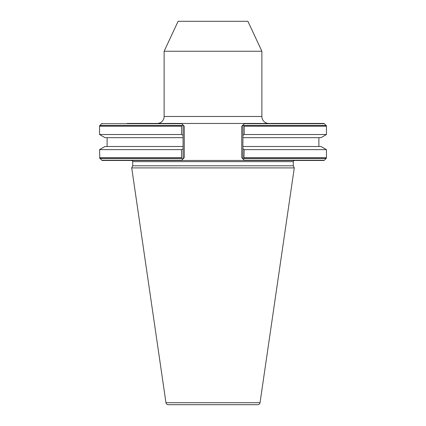 <?xml version="1.0" encoding="UTF-8"?>
<svg xmlns="http://www.w3.org/2000/svg" width="426" height="426" viewBox="0 0 426 426"><rect width="100%" height="100%" fill="white"/><g stroke="black" fill="none" stroke-linecap="round" stroke-linejoin="round"><path stroke-width="0.64" d="M164.127 51.242L178.095 21.3L247.905 21.3L261.873 51.242L164.127 51.242L164.127 116.479A6.981 6.981 0 0 1 157.146 123.46M261.873 51.242L261.873 116.479A6.981 6.981 0 0 0 268.854 123.46M165.964 402.708A2.327 2.327 0 0 0 168.27 404.7L257.73 404.7A2.327 2.327 0 0 0 260.036 402.708L294.275 167.913L131.725 167.913L165.964 402.708L260.036 402.708M294.451 160.464A1.166 1.166 0 0 0 293.285 161.63L293.285 165.789L132.715 165.789L131.725 167.913M293.285 165.789L294.275 167.913M293.285 161.63L132.715 161.63L132.715 165.789M132.715 161.63A1.166 1.166 0 0 0 131.549 160.464M182.775 124.77L184.261 126.256L183.095 125.09L183.095 135.26L181.54 134.52L181.54 126.176L182.775 124.77L181.465 123.46L244.535 123.46L243.294 124.701L244.178 126.176L244.178 134.52L242.905 135.431L242.905 146.501L321.018 146.501L326.449 149.638L326.449 157.753A0.932 0.932 0 0 1 326.178 158.408L243.954 158.408L243.294 159.228L244.535 160.464L102.261 160.464L99.822 158.408L181.87 158.408L181.54 157.753L181.54 149.638L99.551 149.638L99.822 158.408M318.888 137.657L318.888 146.501M324.394 123.737L244.258 123.737L244.535 123.46L323.739 123.46A0.932 0.932 0 0 1 324.394 123.737L326.178 125.516A0.932 0.932 0 0 1 326.449 126.176L326.449 134.52L244.178 134.52M324.394 160.192A0.932 0.932 0 0 1 323.739 160.464L244.535 160.464L244.258 160.192L324.394 160.192L326.178 158.408M183.095 135.26L183.095 137.657L104.982 137.657L99.551 134.52L181.54 134.52M181.465 160.464L182.775 159.154L181.87 158.408M181.465 123.46L127.044 123.46M183.095 137.657L183.095 146.501L104.982 146.501L99.551 149.638M181.54 149.638L183.095 148.898L183.095 158.834L184.261 157.673L182.775 159.154M183.095 146.501L183.095 148.898M326.449 149.638L244.178 149.638L243.954 158.408M326.449 134.52L321.018 137.657L242.905 137.657M242.905 146.501L242.905 148.733L244.178 149.638M243.294 159.228L241.739 157.673L242.905 158.834L242.905 148.733M242.905 135.431L242.905 125.09L241.739 126.256L243.294 124.701M164.127 116.479L261.873 116.479M181.742 160.192L101.606 160.192M181.742 123.737L101.606 123.737L102.261 123.46M181.87 125.516L99.822 125.516L101.606 123.737M181.54 126.176L99.551 126.176L99.822 125.516M181.54 157.753L99.551 157.753M326.449 126.176L244.178 126.176M326.449 157.753L244.178 157.753M326.178 125.516L243.954 125.516M241.739 157.673L241.739 126.256M184.261 126.256L184.261 157.673M99.551 126.176L99.551 134.52M107.112 137.657L107.112 146.501"/></g></svg>
